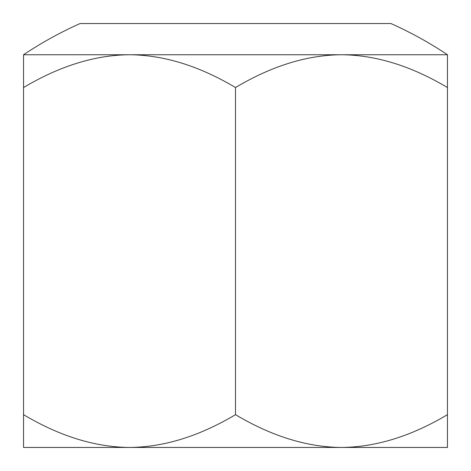 <?xml version="1.0" encoding="UTF-8"?>
<svg xmlns="http://www.w3.org/2000/svg" width="471" height="471" viewBox="0 0 471 471"><rect width="100%" height="100%" fill="white"/><g stroke="black" fill="none" stroke-linecap="round" stroke-linejoin="round"><path stroke-width="0.71" d="M94.2 447.45L129.525 447.45C95.083 447.15 59.758 436.223 23.55 414.663L23.55 447.45L341.475 447.45C307.033 447.15 271.708 436.223 235.5 414.663C199.292 436.223 163.967 447.15 129.525 447.45L94.2 447.45M447.45 87.535L447.45 54.748A381.51 381.51 0 0 0 390.93 23.55L80.07 23.55A381.51 381.51 0 0 0 23.55 54.748L23.55 87.535C59.758 65.975 95.083 55.042 129.525 54.748C163.967 55.042 199.292 65.975 235.5 87.535C271.708 65.975 307.033 55.042 341.475 54.748C375.917 55.042 411.242 65.975 447.45 87.535L447.45 414.663C411.242 436.223 375.917 447.15 341.475 447.45L447.45 447.45L447.45 414.663M23.55 414.663L23.55 87.535M235.5 414.663L235.5 87.535M23.55 54.748L447.45 54.748M376.8 447.45L341.475 447.45"/></g></svg>
